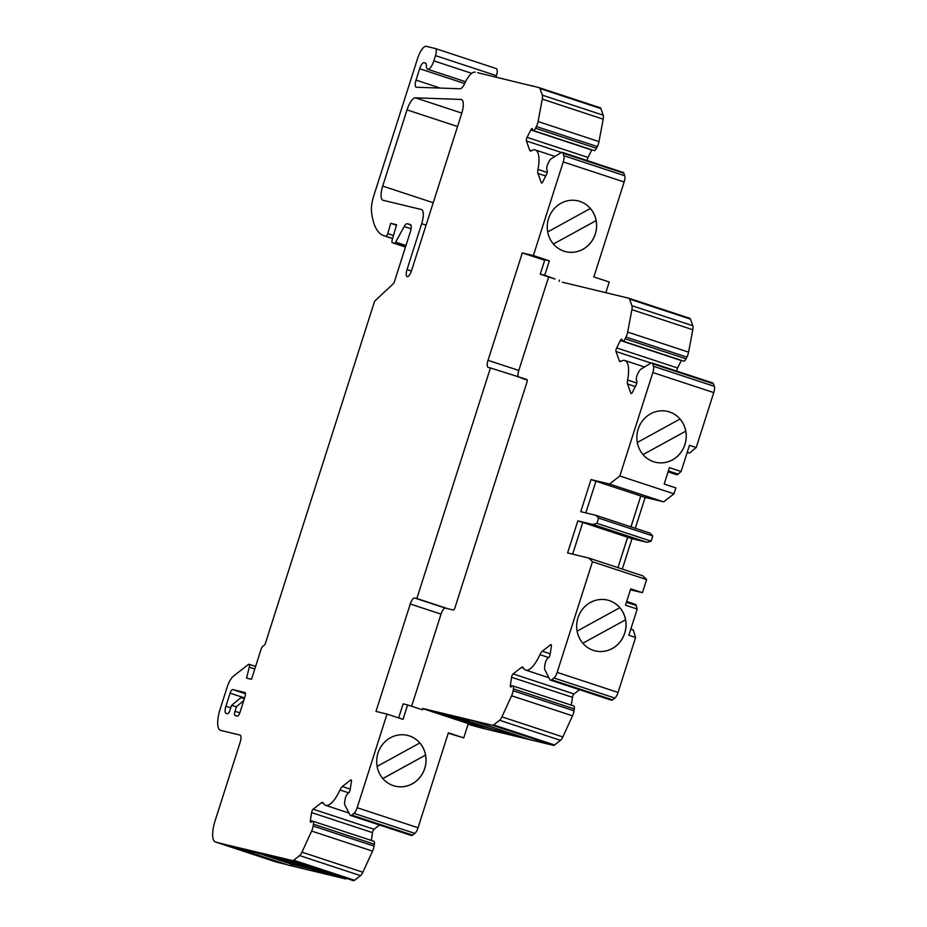 <?xml version="1.0" encoding="UTF-8"?>
<svg xmlns="http://www.w3.org/2000/svg" width="927" height="927" viewBox="0 0 927 927"><rect width="100%" height="100%" fill="white"/><g stroke="black" fill="none" stroke-linecap="round" stroke-linejoin="round"><path stroke-width="1.39" d="M595.934 481.206L640.8 495.98L630.951 526.86M640.8 495.98L630.997 526.884M585.818 512.886L595.934 481.194L591.009 479.572L609.491 484.033L619.827 476.003L652.851 372.538A6.883 2.306 -71.8 0 0 653.442 366.281L652.538 363.732A6.883 2.306 -71.8 0 0 651.843 362.909A6.883 2.306 -71.8 0 0 650.881 363.094L640.87 369.213A6.883 2.306 -71.8 0 0 638.518 372.295L637.66 374.01A4.809 1.622 108.2 0 0 636.478 380.279L636.826 381.264A2.746 0.927 -71.8 0 1 636.154 384.844L632.446 392.272A2.746 0.927 -71.8 0 1 631.125 393.581A2.746 0.927 -71.8 0 1 630.847 393.245L627.567 384.021A6.883 2.306 -71.8 0 1 627.591 379.977A27.509 9.247 -71.8 0 0 624.914 360.51A27.509 9.247 -71.8 0 0 620.963 361.345A6.883 2.306 -71.8 0 1 619.978 361.565A6.883 2.306 -71.8 0 1 619.282 360.73L616.003 351.507A2.746 0.927 108.2 0 1 616.687 347.926L620.383 340.499A2.746 0.927 108.2 0 1 621.704 339.189A2.746 0.927 108.2 0 1 621.982 339.525L622.33 340.499A4.809 1.622 -71.8 0 0 622.817 341.078A4.809 1.622 -71.8 0 0 625.134 338.784L625.992 337.069A6.883 2.306 -71.8 0 0 627.672 332.086L631.89 309.664A6.883 2.306 -71.8 0 0 631.901 305.69L629.537 299.062A6.883 2.306 -71.8 0 0 628.842 298.239A6.883 2.306 -71.8 0 0 628.784 298.216L562.33 282.202M627.637 537.243L617.938 567.648L627.683 537.254L577.845 520.847L592.944 524.485L596.953 523.338L598.622 518.089L595.876 515.308L580.765 511.669L591.009 479.572M572.654 554.161L582.77 522.469M590.372 208.494A26.141 24.612 -76.4 0 1 596.107 220.614L553.407 244.044L596.131 220.614A26.141 24.612 -76.4 0 1 565.783 251.692M578.066 200.881A26.141 24.612 -76.4 0 1 579.885 201.402A26.141 24.612 -76.4 0 1 595.609 233.025A26.141 24.612 -76.4 0 1 565.806 251.692A26.141 24.612 -76.4 0 1 553.442 244.079A26.141 24.612 -76.4 0 1 550.87 213.314A26.141 24.612 -76.4 0 1 578.066 200.881A26.141 24.612 -76.4 0 1 590.383 208.482L547.695 231.924M407.463 735.366A26.141 24.612 -76.4 0 1 419.815 742.979A26.141 24.612 -76.4 0 1 425.528 755.099L382.828 778.529M419.815 742.979L377.115 766.409M382.863 778.576A26.141 24.612 -76.4 0 1 380.29 747.811A26.141 24.612 -76.4 0 1 407.486 735.378A26.141 24.612 -76.4 0 1 409.305 735.887A26.141 24.612 -76.4 0 1 425.029 767.521A26.141 24.612 -76.4 0 1 395.226 786.189A26.141 24.612 -76.4 0 1 382.863 778.576L425.551 755.111A26.141 24.612 -76.4 0 1 395.215 786.177M667.683 411.437A26.141 24.612 -76.4 0 1 685.482 442.608A26.141 24.612 -76.4 0 1 655.435 462.249A26.141 24.612 -76.4 0 1 653.616 461.739A26.141 24.612 -76.4 0 1 637.892 430.105A26.141 24.612 -76.4 0 1 667.683 411.437A26.141 24.612 -76.4 0 1 680.012 419.039A26.141 24.612 -76.4 0 1 685.737 431.171L643.037 454.601M643.048 454.612L685.76 431.171A26.141 24.612 -76.4 0 1 655.412 462.249M680.012 419.039L637.312 442.469M607.486 600.082A26.141 24.612 -76.4 0 1 609.306 600.592A26.141 24.612 -76.4 0 1 625.03 632.226A26.141 24.612 -76.4 0 1 595.227 650.893A26.141 24.612 -76.4 0 1 582.863 643.28A26.141 24.612 -76.4 0 1 580.29 612.515A26.141 24.612 -76.4 0 1 607.486 600.082A26.141 24.612 -76.4 0 1 619.804 607.683A26.141 24.612 -76.4 0 1 625.528 619.804L582.828 643.245M619.804 607.683L577.115 631.113M582.84 643.257L625.551 619.815A26.141 24.612 -76.4 0 1 595.204 650.893M492.017 728.923L475.632 724.972L483.72 728.552L528.575 739.364M490.418 728.39L475.586 725.099L422.77 708.622L483.674 728.68L475.586 725.099M531.889 740.302L470.986 720.244L461.623 718.912L493.616 729.445L531.889 740.302L471.02 720.117L461.669 718.784L422.805 708.483L492.492 725.285A6.883 2.306 -71.8 0 0 493.639 724.902L499.583 720.279A6.883 2.306 -71.8 0 0 501.936 716.861L511.6 695.76A6.883 2.306 -71.8 0 0 513.129 690.742L513.407 688.888A4.809 1.622 -71.8 0 0 512.863 685.91A4.809 1.622 -71.8 0 0 512.017 686.165L511.136 686.849A2.746 0.927 108.2 0 1 510.661 686.988A2.746 0.927 108.2 0 1 510.348 685.285L511.577 677.278A2.746 0.927 108.2 0 1 513.118 673.894L521.403 667.452A6.883 2.306 -71.8 0 1 522.608 667.092A6.883 2.306 -71.8 0 1 523.21 667.683A27.509 9.247 -71.8 0 0 525.597 670.047A27.509 9.247 -71.8 0 0 539.92 654.682A6.883 2.306 -71.8 0 1 542.295 651.206L550.58 644.763A2.746 0.927 108.2 0 1 551.055 644.624A2.746 0.927 108.2 0 1 551.368 646.328L550.14 654.335A2.746 0.927 108.2 0 1 548.599 657.718L547.718 658.402A4.809 1.622 -71.8 0 0 545.006 664.311L544.728 666.165A6.883 2.306 -71.8 0 0 544.914 669.85L549.873 679.584A6.883 2.306 -71.8 0 0 550.464 680.14A6.883 2.306 -71.8 0 0 551.669 679.781L553.964 677.996A6.883 2.306 -71.8 0 0 557.162 672.376L592.457 561.75L588.784 558.042L567.602 552.932L577.845 520.847M608.958 293.442L605.934 292.712M475.667 724.833L445.273 714.833M533.998 86.42L477.683 72.7M475.157 72.086L475.111 72.225A20.637 6.929 108.2 0 0 464.694 83.488A9.629 3.233 -71.8 0 1 460.059 88.783L416.362 87.231A6.883 2.306 -71.8 0 1 416.142 87.184A6.883 2.306 -71.8 0 1 416.038 80.116L419.664 68.725A6.883 2.306 -71.8 0 1 424.01 62.723L425.389 63.059A6.883 2.306 -71.8 0 1 425.447 63.071A6.883 2.306 -71.8 0 1 426.374 65.643A9.629 3.233 108.2 0 0 427.66 69.247A9.629 3.233 108.2 0 0 433.836 60.858L435.505 55.62A6.883 2.306 108.2 0 0 435.4 48.54A6.883 2.306 108.2 0 0 435.342 48.528L426.327 46.35A13.754 4.623 108.2 0 0 417.637 58.366L373.859 195.551A20.637 6.929 108.2 0 0 371.507 211.611A96.292 32.364 108.2 0 0 383.905 235.713A96.292 32.364 108.2 0 0 384.751 235.956L385.956 236.246A2.746 0.927 108.2 0 0 387.764 233.616L390.73 223.291L396.455 225.18M531.577 85.69L539.19 87.671A6.883 2.306 108.2 0 1 539.247 87.694A6.883 2.306 108.2 0 1 539.943 88.517L542.307 95.145A6.883 2.306 108.2 0 1 542.295 99.119L538.077 121.541A6.883 2.306 108.2 0 1 536.397 126.524L535.539 128.239A4.809 1.622 -71.8 0 1 533.222 130.533A4.809 1.622 -71.8 0 1 532.735 129.954L532.388 128.98A2.746 0.927 108.2 0 0 532.11 128.644A2.746 0.927 108.2 0 0 530.789 129.954L527.081 137.37A2.746 0.927 108.2 0 0 526.409 140.962L529.688 150.186A6.883 2.306 -71.8 0 0 530.383 151.008A6.883 2.306 -71.8 0 0 531.368 150.8A27.509 9.247 108.2 0 1 535.319 149.965A27.509 9.247 108.2 0 1 537.996 169.432A6.883 2.306 -71.8 0 0 537.973 173.476L541.252 182.7A2.746 0.927 -71.8 0 0 541.53 183.025A2.746 0.927 -71.8 0 0 542.851 181.715L546.559 174.299A2.746 0.927 -71.8 0 0 547.231 170.719L546.884 169.734A4.809 1.622 108.2 0 1 548.066 163.453L548.923 161.738A6.883 2.306 108.2 0 1 551.275 158.668L561.287 152.549A6.883 2.306 108.2 0 1 562.249 152.352A6.883 2.306 108.2 0 1 562.944 153.187L563.825 155.69A6.883 2.306 108.2 0 1 563.234 161.935L533.361 255.562L549.352 260.835L544.752 275.249L540.244 274.16L544.844 259.745L549.352 260.835M293.152 864.694L289.294 865.401L228.378 845.331L261.159 854.161L293.152 864.694L307.185 867.73M228.378 845.331L215.597 842.04A20.637 6.929 108.2 0 1 215.412 841.983A20.637 6.929 108.2 0 1 215.11 820.754L240.186 742.156A6.883 2.306 -71.8 0 0 240.093 735.076A6.883 2.306 -71.8 0 0 240.023 735.065L220.638 730.395A20.637 6.929 108.2 0 1 220.464 730.337A20.637 6.929 108.2 0 1 220.151 709.109L227.103 687.324A13.754 4.623 -71.8 0 1 233.5 676.084L248.424 664.462A3.441 1.159 -71.8 0 1 249.039 664.288A3.441 1.159 -71.8 0 1 249.259 667.197L246.559 678.089L251.518 679.282L261.229 648.854A2.746 0.927 -71.8 0 1 262.503 646.606L264.241 645.262A2.746 0.927 108.2 0 0 265.516 643.014L374.601 301.229L393.28 283.743A2.746 0.927 -71.8 0 0 394.462 281.588L410.418 231.565A6.883 2.306 -71.8 0 0 410.325 224.496A6.883 2.306 -71.8 0 0 410.255 224.473L407.162 223.731A6.883 2.306 -71.8 0 0 404.16 226.536L395.678 242.121A2.746 0.927 108.2 0 1 394.485 243.245L392.306 242.723A2.746 0.927 108.2 0 1 392.283 242.712A2.746 0.927 108.2 0 1 392.167 240.105L396.594 224.705L390.73 223.291M261.159 854.161L228.401 845.273L284.867 858.738L353.43 880.65A6.883 2.306 -71.8 0 0 354.577 880.268L360.533 875.644A6.883 2.306 -71.8 0 0 362.874 872.226L372.55 851.125A6.883 2.306 -71.8 0 0 374.068 846.096L374.346 844.242A4.809 1.622 -71.8 0 0 373.813 841.264L312.897 821.206A4.809 1.622 -71.8 0 0 312.051 821.461L311.171 822.145A2.746 0.927 108.2 0 1 310.684 822.295A2.746 0.927 108.2 0 1 310.383 820.592L311.599 812.573A2.746 0.927 108.2 0 1 313.152 809.19L321.426 802.759A6.883 2.306 -71.8 0 1 322.642 802.388A6.883 2.306 -71.8 0 1 323.233 802.979A27.509 9.247 108.2 0 0 325.632 805.343A27.509 9.247 108.2 0 0 339.954 789.978A6.883 2.306 -71.8 0 1 342.33 786.502L350.603 780.071A2.746 0.927 108.2 0 1 351.09 779.92A2.746 0.927 108.2 0 1 351.403 781.623L350.174 789.642A2.746 0.927 108.2 0 1 348.622 793.014L347.752 793.697A4.809 1.622 -71.8 0 0 345.041 799.607L344.763 801.461A6.883 2.306 108.2 0 0 344.948 805.157L349.908 814.879A6.883 2.306 108.2 0 0 350.487 815.447A6.883 2.306 108.2 0 0 351.704 815.076L353.952 813.327A6.883 2.306 108.2 0 0 357.15 807.707L387.022 714.08L375.98 711.415L410.267 603.987L441.032 614.126A6.883 2.306 108.2 0 1 445.377 608.112L453.257 610.012A2.746 0.927 -71.8 0 0 454.995 607.614L526.907 382.295A2.746 0.927 -71.8 0 0 526.872 379.456A2.746 0.927 -71.8 0 0 526.849 379.456L490.441 367.961L416.86 598.529L447.625 608.657M311.182 869.039L345.713 879.005L284.798 858.935L279.189 858.506L311.182 869.039M284.798 858.935L279.201 858.437L261.171 854.091M264.462 854.891L293.256 864.37M293.164 864.636L310.383 868.784M344.218 878.564L289.456 865.366M416.86 598.529L414.612 597.985A6.883 2.306 -71.8 0 0 410.267 603.987M544.682 260.267L522.307 252.909L488.031 360.325A6.883 2.306 -71.8 0 0 488.135 367.405A6.883 2.306 -71.8 0 0 488.193 367.416L490.441 367.961M518.436 377.185A6.883 2.306 108.2 0 1 518.796 370.452L548.645 276.918M411.623 706.258L441.032 614.126M630.43 589.792L642.423 592.689L630.731 588.83L625.505 605.215L637.197 609.062L636.223 605.482A7.625 2.561 -71.8 0 0 635.377 604.334L626.698 601.472M609.491 484.033L663.639 501.866L673.975 493.824L675.864 487.88L664.184 484.033L669.41 467.66L681.09 471.507L678.147 474.137A7.625 2.561 108.2 0 1 676.606 474.705L668.054 471.889M687.185 452.411L689.63 453.002L696.223 447.532L689.456 445.308L681.09 471.507M687.255 452.214L689.63 453.002M630.812 629.074L633.187 629.85L635.598 637.486L618.066 692.434A6.883 2.306 108.2 0 1 614.868 698.054L612.585 699.839A6.883 2.306 108.2 0 1 611.368 700.198L550.464 680.14M637.197 609.062L628.83 635.262L635.598 637.486M244.392 698.564L240.788 697.695L231.495 705.493L230.035 710.082A4.125 1.39 108.2 0 1 227.428 713.686L226.072 713.361A6.883 2.306 108.2 0 1 226.014 713.338A6.883 2.306 108.2 0 1 225.91 706.27L230.093 693.164A4.125 1.39 108.2 0 1 232.7 689.561L244.879 692.492A4.125 1.39 108.2 0 1 244.913 692.504A4.125 1.39 108.2 0 1 244.971 696.756L239.954 712.469A4.125 1.39 108.2 0 1 237.347 716.073L235.099 715.528A4.125 1.39 108.2 0 1 235.052 715.528A4.125 1.39 108.2 0 1 234.995 711.276L236.455 706.687L243.755 700.569M236.455 706.687L231.495 705.493M527.208 380.07L521.206 378.1M605.818 292.689L609.236 282.005L593.848 276.941L624.149 181.993A6.883 2.306 -71.8 0 0 624.74 175.748L623.848 173.245A6.883 2.306 -71.8 0 0 623.153 172.422L562.249 152.352M448.239 733.187L463.743 737.892L448.355 732.828L418.054 827.765A6.883 2.306 108.2 0 1 414.856 833.385L412.619 835.134A6.883 2.306 108.2 0 1 411.403 835.505L350.487 815.447M579.502 689.7L574.033 693.952A2.746 0.927 -71.8 0 0 572.48 697.336L511.577 677.278M571.287 705.146L572.48 697.336M531.936 740.175L553.407 745.354A6.883 2.306 108.2 0 0 554.555 744.972L560.499 740.337A6.883 2.306 108.2 0 0 562.84 736.93L572.515 715.829A6.883 2.306 108.2 0 0 574.033 710.8L574.323 708.946A4.809 1.622 -71.8 0 0 573.778 705.968L512.863 685.91M622.817 341.078L683.732 361.136A4.809 1.622 -71.8 0 0 686.05 358.853L625.134 338.784M681.391 360.371A2.746 0.927 -71.8 0 0 681.299 360.568L620.383 340.499M676.837 371.136A2.746 0.927 -71.8 0 1 677.591 367.984L681.299 360.568M533.222 130.533L594.137 150.591A4.809 1.622 -71.8 0 0 596.455 148.297L597.312 146.582A6.883 2.306 -71.8 0 0 598.981 141.599L603.199 119.177A6.883 2.306 -71.8 0 0 603.21 115.203L600.858 108.575A6.883 2.306 -71.8 0 0 600.163 107.752A6.883 2.306 -71.8 0 0 600.105 107.729L539.317 87.717M591.797 149.826A2.746 0.927 -71.8 0 0 591.704 150.012L530.789 129.954M587.243 160.591A2.746 0.927 -71.8 0 1 587.996 157.428L591.704 150.012M379.525 825.007L374.056 829.259A2.746 0.927 -71.8 0 0 372.515 832.631L311.599 812.573M371.321 840.441L372.515 832.631M374.346 844.242L313.442 824.184A4.809 1.622 -71.8 0 0 312.897 821.206M387.022 714.08L403.025 719.34L407.625 704.937L403.118 703.848L398.633 717.892M544.752 275.249L555.006 279.027L540.244 274.16M522.307 252.909L533.361 255.562M382.7 186.084A13.754 4.623 -71.8 0 0 382.909 200.232A13.754 4.623 -71.8 0 0 383.025 200.267L421.345 209.514A13.754 4.623 108.2 0 1 421.472 209.548A13.754 4.623 108.2 0 1 421.669 223.697L407.034 269.548A6.883 2.306 108.2 0 0 407.138 276.628A6.883 2.306 108.2 0 0 411.542 270.638L461.646 113.673A13.754 4.623 108.2 0 0 461.437 99.525A13.754 4.623 108.2 0 0 460.986 99.444L415.389 97.822A13.754 4.623 -71.8 0 0 407.023 109.873L382.7 186.084L433.222 202.723M495.957 77.103L496.42 75.678A6.883 2.306 -71.8 0 0 496.316 68.598A6.883 2.306 -71.8 0 0 496.258 68.586L435.458 48.563M276.142 861.983A20.637 6.929 -71.8 0 0 276.327 862.052A20.637 6.929 -71.8 0 0 276.513 862.098L286.895 864.601M313.442 824.184L313.152 826.038A6.883 2.306 108.2 0 1 311.634 831.067L301.959 852.168A6.883 2.306 108.2 0 1 299.618 855.575L293.674 860.21A6.883 2.306 108.2 0 1 292.526 860.592L284.867 858.738M588.784 558.042L642.932 575.876L646.606 579.584L592.457 561.75M595.876 515.308L650.012 533.141L652.77 535.922L651.102 541.171L647.092 542.318L592.944 524.485M651.102 541.171L596.953 523.338M652.77 535.922L598.622 518.089M673.975 493.824L619.827 476.003M651.843 362.909L712.747 382.967A6.883 2.306 108.2 0 1 713.442 383.79L714.358 386.339A6.883 2.306 108.2 0 1 713.755 392.596L696.223 447.532M628.912 298.262L689.7 318.285A6.883 2.306 108.2 0 1 689.758 318.297A6.883 2.306 108.2 0 1 690.453 319.12L692.817 325.748A6.883 2.306 108.2 0 1 692.793 329.734L688.576 352.144A6.883 2.306 108.2 0 1 686.907 357.138L686.05 358.853M422.805 708.483L422.388 709.792L407.625 704.937M463.743 737.892L468.297 723.616M468.077 724.288L482.075 728.147M663.639 501.866L645.157 497.405L635.296 528.297M647.092 542.318L631.994 538.68L622.284 569.074M646.606 579.584L642.423 592.689M631.994 538.68L627.683 537.254M645.157 497.405L640.847 495.991M559.526 280.105L559.143 281.287M414.612 597.985L445.377 608.112M488.031 360.325L518.796 370.452M626.443 602.272L636.223 605.482M668.367 470.916L678.147 474.137M574.033 693.952L513.118 673.894M512.364 685.957L510.348 685.285M574.323 708.946L513.407 688.888M551.356 645.03L550.58 644.763M677.591 367.984L616.687 347.926M650.997 363.036L616.003 351.507M631.542 393.477L630.847 393.245M541.947 182.932L541.252 182.7M596.455 148.297L535.539 128.239M587.996 157.428L527.081 137.37M561.403 152.48L526.409 140.962M374.056 829.259L313.152 809.19M312.387 821.252L310.383 820.592M351.391 780.325L350.603 780.071M440.221 88.077L416.038 80.116M464.659 83.546L419.664 68.725M425.817 63.314L424.01 62.723M471.716 73.337L433.836 60.858M230.742 707.857L225.91 706.27M457.544 126.512L407.023 109.873M461.82 113.106L415.389 97.822M461.843 99.722L460.986 99.444M411.426 270.997L407.034 269.548M426.061 225.145L421.669 223.697M598.981 141.599L538.077 121.541M597.312 146.582L536.397 126.524M603.199 119.177L542.295 99.119M603.21 115.203L542.307 95.145M600.858 108.575L539.943 88.517M496.42 75.678L435.505 55.62M392.619 238.552L384.751 235.956M392.642 238.448L385.956 236.246M393.488 235.504L387.764 233.616M405.481 247.057L392.306 242.723L405.481 247.057M405.539 246.883L394.485 243.245M405.968 245.516L395.678 242.121M411.09 228.807L404.16 226.536M410.835 224.937L407.162 223.731M276.513 862.098L215.597 842.04M354.577 880.268L293.674 860.21M353.43 880.65L292.526 860.592M360.533 875.644L299.618 855.575M362.874 872.226L301.959 852.168M372.55 851.125L311.634 831.067M374.068 846.096L313.152 826.038M323.477 803.431L321.426 802.759M348.772 792.886L339.954 789.978M350.255 789.12L342.33 786.502M624.74 175.748L563.825 155.69M624.149 181.993L563.234 161.935M623.848 173.245L562.944 153.187M545.702 176.014L537.973 173.476M547.197 172.457L537.996 169.432M531.438 150.765L529.688 150.186M554.555 744.972L493.639 724.902M553.407 745.354L492.492 725.285M560.499 740.337L499.583 720.279M562.84 736.93L501.936 716.861M572.515 715.829L511.6 695.76M574.033 710.8L513.129 690.742M523.442 668.135L521.403 667.452M548.738 657.591L539.92 654.682M550.221 653.813L542.295 651.206M612.585 699.839L551.669 679.781M614.868 698.054L553.964 677.996M618.066 692.434L557.162 672.376M714.358 386.339L653.442 366.281M713.755 392.596L652.851 372.538M713.442 383.79L652.538 363.732M635.296 386.559L627.567 384.021M636.791 383.013L627.591 379.977M621.032 361.31L619.282 360.73M688.576 352.144L627.672 332.086M686.907 357.138L625.992 337.069M692.793 329.734L631.89 309.664M692.817 325.748L631.901 305.69M690.453 319.12L629.537 299.062M412.619 835.134L351.704 815.076M414.856 833.385L353.952 813.327M418.054 827.765L357.15 807.707M245.458 693.767L232.7 689.561M244.589 697.938L230.093 693.164M254.798 669.016L249.259 667.197M239.826 712.863L234.995 711.276M465.551 81.715L427.66 69.247M600.163 107.752L539.247 87.694M496.316 68.598L435.4 48.54M392.608 238.587L383.905 235.713M276.327 862.052L215.412 841.983M348.969 813.037L325.632 805.343M554.937 156.42L535.319 149.965M548.935 677.73L525.597 670.047M644.532 366.976L624.914 360.51M689.758 318.297L628.842 298.239M255.609 666.455L249.039 664.288"/></g></svg>
